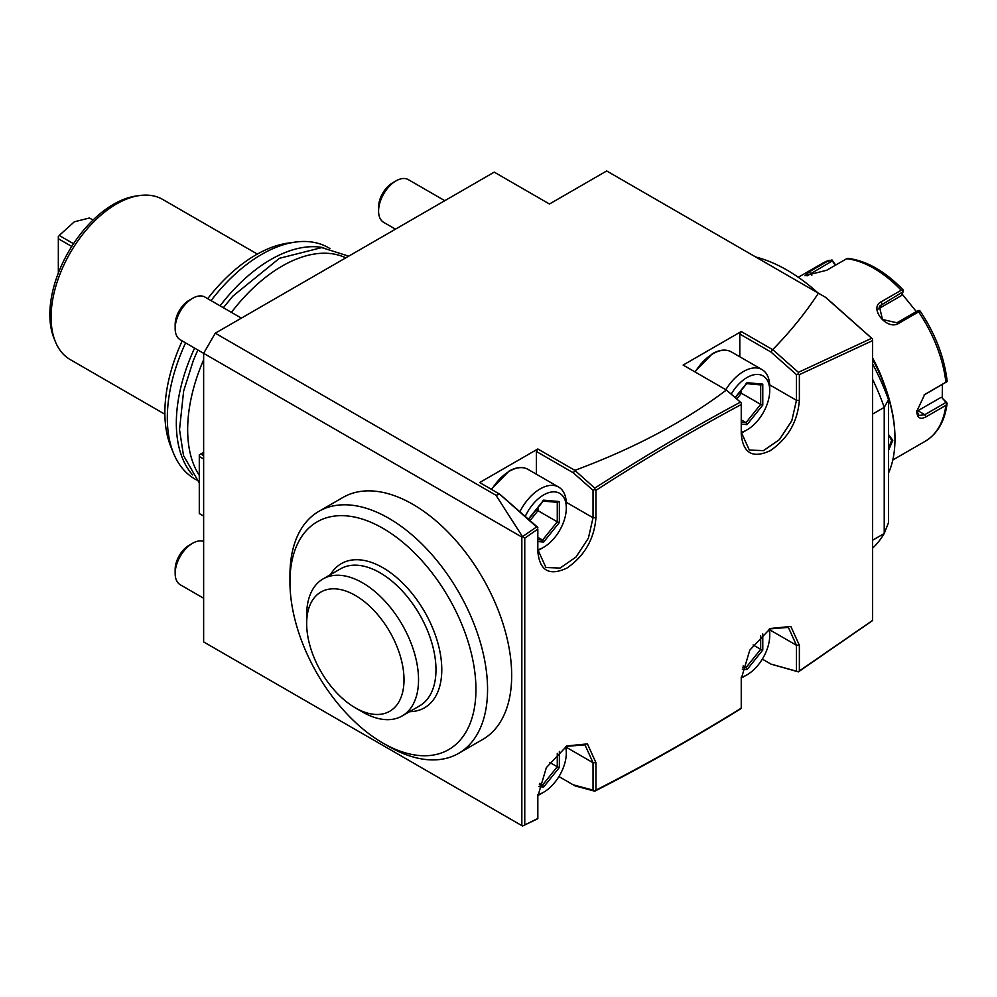 <?xml version="1.0" encoding="UTF-8"?>
<svg xmlns="http://www.w3.org/2000/svg" width="997" height="997" viewBox="0 0 997 997"><rect width="100%" height="100%" fill="white"/><g stroke="black" fill="none" stroke-linecap="round" stroke-linejoin="round"><path stroke-width="1.5" d="M920.106 311.027C935.223 333.683 944.234 356.976 947.125 380.891L945.879 382.187A102.741 59.322 -120 0 0 918.598 311.874L919.583 310.503L920.219 311.662M918.598 311.874L898.671 323.377C886.944 330.979 868.325 307.687 881.286 301.742L901.213 290.239A102.741 59.322 -120 0 0 846.652 258.734L826.725 270.237L804.99 275.733L809.327 271.795L829.255 260.292A102.741 59.322 -120 0 0 822.562 263.258L798.285 277.266M892.801 459.978L925.303 441.21A102.741 59.322 -120 0 0 945.879 405.368L925.951 416.871C920.231 419.812 917.165 417.98 916.766 411.387L924.643 394.563L945.879 382.187M872.599 357.948A102.741 59.322 60 0 1 883.89 383.234M835.685 265.065L831.959 259.918L822.562 263.258M945.879 405.368L947.15 403.212L946.066 402.402L924.805 414.69L918.985 415.487L916.779 410.677M924.132 394.974L947.15 381.552M942.414 384.381L942.215 398.09L946.527 402.364M902.123 294.078L916.318 311.587M942.215 398.09L946.066 402.402M941.018 397.392L917.938 410.714A12.325 7.116 -60 0 1 916.829 411.275M898.671 323.377L896.951 322.766L918.212 310.491L919.583 310.503M896.951 322.766L882.482 319.514L879.354 306.229L903.12 291.71L903.332 290.301L901.213 290.239M846.652 258.734L848.21 258.46M807.084 275.87L832.321 260.902L831.959 259.918M832.321 260.902L835.274 265.302M903.12 291.71L901.5 295.548L878.419 308.871A12.325 9.721 -144.9 0 0 878.195 309.008M888.526 473.027A121.235 70.002 -120 0 0 894.97 439.066L894.97 438.069A120.001 69.279 -120 0 0 872.599 358.845M888.526 434.53L892.801 440.325L888.526 450.432M894.97 438.069L894.97 439.066A121.235 70.002 -120 0 0 872.599 359.456M888.526 435.166L891.63 440.325L888.526 448.55M872.599 414.091L884.227 407.374L888.526 399.76A162.249 93.668 -120 0 0 872.599 363.955M817.976 292.944A162.249 93.668 -120 0 0 755.763 257.027M888.526 399.76L888.526 522.602L884.227 533.507A170.549 98.466 -120 0 1 872.599 548.176M872.599 540.224L884.227 533.507L884.227 407.374A170.549 98.466 -120 0 0 872.599 379.296M522.515 536.66L495.983 495.272L499.759 494.25L536.61 526.939L521.842 537.047L521.842 825.628L522.553 826.027L537.832 818.487L537.832 796.267L546.356 767.615L566.894 745.93L587.432 743.899L595.944 762.717L595.944 790.135C644.361 765.459 692.79 738.129 741.245 708.157L741.245 678.82L749.769 650.169L770.307 628.496L790.845 626.452L799.37 645.271L799.37 670.944L872.599 620.408L872.599 339.03L872.599 340.613L799.37 374.648L799.37 400.308C797.637 421.706 787.942 438.493 770.307 450.644C752.66 458.844 742.977 453.249 741.245 433.869L741.245 404.533C692.79 430.505 644.361 459.106 595.944 490.337L595.944 517.755C594.212 539.153 584.529 555.927 566.882 568.091C549.247 576.291 539.564 570.695 537.832 551.316L537.832 529.095L524.758 538.168L522.553 536.648M818.425 293.205L825.877 297.505L872.599 339.03L871.69 338.282L798.398 372.342L798.398 373.863L796.466 374.648L770.98 352.041L772.712 349.573C790.073 331.951 805.314 313.158 818.425 293.205L606.699 170.961L549.459 204.011L494.238 172.145L215.265 333.197L203.637 353.337L180.27 339.79A24.663 14.232 -60 0 1 175.16 328.512A24.663 14.232 -60 0 1 192.595 298.302L192.595 298.302A24.663 14.232 120 0 1 204.933 297.081L241.374 318.13M872.599 620.545L798.398 671.878L770.98 664.114L798.398 671.716L799.37 670.944M521.842 825.628L203.637 641.918L522.515 826.014M203.637 641.918L203.637 353.337L521.842 537.047M499.759 494.25L479.707 482.523L537.832 448.974L574.87 470.36L594.785 488.144L594.785 489.502L593.041 490.337L573.213 472.752L575.082 470.659M796.466 374.648L796.466 400.308L791.805 420.722L779.417 439.602L763.465 450.632L749.333 450.058L741.245 432.187L741.245 402.85L726.377 390.026C684.677 421.569 634.179 448.338 574.87 470.36M741.245 402.85L726.377 390.026L683.132 365.076L741.245 331.527L772.239 349.411M495.983 495.272L215.265 333.197M385.802 744.684A139.73 80.67 -120 0 0 388.755 746.441A139.73 80.67 -120 0 0 458.62 753.358L482.735 739.438A139.73 80.67 -120 0 0 482.735 578.086A139.73 80.67 -120 0 0 343.005 497.416L318.89 511.336A139.73 80.67 -120 0 0 289.953 575.306L289.953 582.011A131.504 75.922 -120 0 0 382.935 743.077A131.504 75.922 -120 0 0 448.7 749.594A131.504 75.922 -120 0 0 448.7 597.739A131.504 75.922 -120 0 0 317.183 521.817A131.504 75.922 -120 0 0 289.953 582.011M524.758 824.507L524.758 538.168M799.37 374.648L798.398 373.863M825.379 297.218L871.69 338.282M798.398 372.342L772.712 349.573M741.245 432.187L741.245 433.869M739.799 356.764L739.799 334.045L741.245 331.527M739.799 334.045L770.98 352.041M725.828 389.702A36.989 21.361 -60 0 1 743.575 371.457A36.989 21.361 120 0 1 762.069 369.625A36.989 21.361 120 0 1 769.721 386.562L769.721 390.587A32.054 18.507 120 0 1 747.065 429.844L743.575 431.851A36.989 21.361 -60 0 1 741.257 433.072M769.721 390.587A32.054 18.507 120 0 0 747.065 377.502A32.054 18.507 -60 0 0 731.275 394.002M747.065 429.844A32.054 18.507 -60 0 1 741.245 432.324M741.245 424.111L747.065 424.635L762.78 405.069L762.78 384.107L760.686 384.805M762.78 384.107L747.065 382.711L746.018 383.496M762.78 405.069L760.686 404.371L760.686 384.904M747.065 424.635L746.018 422.628L760.686 404.371L741.394 393.242L741.394 390.213M736.82 398.925L741.394 393.242L739.163 392.992M741.245 419.887L746.018 422.628L741.245 422.205M741.245 403.05L741.245 404.533M740.223 402.265C691.719 428.261 643.239 456.888 594.785 488.144M595.944 490.337L594.785 489.502M593.041 490.337L593.041 517.755L588.392 538.156L576.004 557.049L560.052 568.066L545.92 567.505L537.832 549.634L537.832 529.095M499.422 493.901L537.832 527.413M536.61 526.939L537.832 527.787M537.832 551.316L537.832 549.634M536.374 474.211L536.374 451.479L537.832 448.974M536.374 451.479L573.213 472.752M519.96 511.573A36.989 21.361 -60 0 1 540.15 488.904A36.989 21.361 120 0 1 558.644 487.072A36.989 21.361 120 0 1 566.308 503.996L566.308 508.021A32.054 18.507 120 0 1 543.639 547.291L540.15 549.297A36.989 21.361 -60 0 1 537.844 550.518M566.308 508.021A32.054 18.507 120 0 0 543.639 494.936A32.054 18.507 -60 0 0 525.307 516.309M543.639 547.291A32.054 18.507 -60 0 1 537.832 549.771M537.832 541.558L543.639 542.069L559.367 522.515L559.367 501.553L557.273 502.251M559.367 501.553L543.639 500.145L542.592 500.943M559.367 522.515L557.273 521.817L557.273 502.338M543.639 542.069L542.592 540.075L557.273 521.817L537.981 510.676L537.981 507.66M530.055 520.521L537.981 510.676L535.738 510.439M537.832 537.321L542.592 540.075L537.832 539.651M770.98 664.114L762.344 659.129M741.245 706.487L741.245 677.15M558.931 776.576L575.082 785.898L594.785 791.182C643.239 766.481 691.719 739.126 740.223 709.129L741.245 707.758M594.785 791.182L595.944 790.135M537.832 818.699L522.553 826.027M537.832 816.805L537.832 794.584M566.159 746.367L584.952 744.834L593.041 762.717L593.041 790.135L594.785 790.97M573.213 784.826L593.041 790.135M566.209 746.342A36.989 21.361 120 0 1 566.308 748.959L566.308 752.984A32.054 18.507 120 0 1 543.639 792.241L540.15 794.248A36.989 21.361 -60 0 1 537.844 795.469M566.308 752.984A32.054 18.507 120 0 0 565.561 746.741M543.639 792.241A32.054 18.507 -60 0 1 537.857 794.709M538.903 786.608L543.639 787.032L559.367 767.466L557.273 766.768L557.273 753.383M543.639 787.032L542.592 785.025L557.273 766.768L549.683 762.393M539.701 783.355L542.592 785.025L539.34 784.739M769.572 628.933L788.378 627.4L796.466 645.271L796.466 670.944M769.622 628.895A36.989 21.361 120 0 1 769.721 631.512L769.721 635.538A32.054 18.507 120 0 1 747.065 674.795L743.575 676.813A36.989 21.361 -60 0 1 741.257 678.035M769.721 635.538A32.054 18.507 120 0 0 768.974 629.294M747.065 674.795A32.054 18.507 -60 0 1 741.282 677.275M742.329 669.161L747.065 669.585L762.78 650.032L760.686 649.334L760.686 635.936M747.065 669.585L746.018 667.591L760.686 649.334L753.096 644.947M743.114 665.909L746.018 667.591L742.753 667.292M458.62 753.358L458.62 753.358A139.73 80.67 -120 0 0 458.62 592.006A139.73 80.67 -120 0 0 318.89 511.336L343.005 497.416M330.468 574.646A83.225 48.043 60 0 1 396.644 577.525A83.225 48.043 60 0 1 441.783 669.672A83.225 48.043 60 0 1 409.58 711.671M323.04 578.933L340.476 568.863A79.112 45.675 -120 0 1 401.442 590.062A79.112 45.675 -120 0 1 435.976 669.672A79.112 45.675 60 0 1 419.587 705.888L402.152 715.958A79.112 45.675 -120 0 0 418.541 679.742A79.112 45.675 -120 0 0 384.007 600.132A79.112 45.675 -120 0 0 323.04 578.933A79.112 45.675 -120 0 0 306.677 613.666A79.112 45.675 -120 0 0 306.665 615.149A79.112 45.675 -120 0 0 306.665 615.199L306.665 623.536A68.843 39.743 -120 0 0 355.331 707.845A68.843 39.743 -120 0 0 404.009 679.742A68.843 39.743 -120 0 0 355.331 595.433A68.843 39.743 -120 0 0 306.665 623.536L306.665 615.149M355.331 707.845L362.596 712.045A79.112 45.675 -120 0 0 402.152 715.958M203.637 452.326L200.733 454.009L203.637 455.679M203.637 516.085L199.288 513.567L199.288 454.844L200.733 454.009M199.288 456.514L203.637 459.031M199.288 475.382A133.561 77.118 -60 0 1 187.66 429.682A133.561 77.118 -60 0 1 203.637 359.743M231.429 312.385A133.561 77.118 -60 0 1 345.785 257.849M323.689 247.73A133.561 77.118 120 0 0 220.088 305.842M194.614 348.078A133.561 77.118 120 0 0 176.332 423.127A133.561 77.118 120 0 0 192.546 474.871M329.907 248.552A133.561 77.118 120 0 0 328.549 247.73A133.561 77.118 120 0 0 295.461 242.072A133.561 77.118 120 0 0 211.077 300.633M185.604 342.868A133.561 77.118 120 0 0 167.322 417.93A133.561 77.118 120 0 0 173.54 453.261A133.561 77.118 120 0 0 194.976 479.071L196.421 479.906M295.461 242.072L288.457 243.031A128.825 74.376 120 0 0 207.7 298.689M182.202 340.899A128.825 74.376 120 0 0 164.866 412.633A128.825 74.376 120 0 0 170.861 446.706L173.54 453.261M257.338 254.073L162.698 199.437A92.472 53.389 120 0 0 139.792 195.512A92.472 53.389 120 0 0 51.084 317.27A92.472 53.389 120 0 0 55.383 341.722A92.472 53.389 120 0 0 70.226 359.593L164.866 414.241M139.792 195.512L136.29 195.998A90.091 52.018 120 0 0 49.85 314.616A90.091 52.018 120 0 0 54.05 338.444L55.383 341.722M93.02 220.063L89.443 217.994L74.326 221.808L59.209 235.454L73.529 243.717M59.209 235.454L74.326 221.808M58.337 236.301L58.337 238.719L71.759 246.458M58.337 273.016L58.337 238.719M444.799 200.684L408.346 179.647A24.663 14.232 120 0 0 396.021 180.868L396.021 180.868A24.663 14.232 -60 0 0 378.586 211.065A24.663 14.232 -60 0 0 383.683 222.356L395.485 229.16M378.586 211.065L378.586 207.04A19.728 11.391 -60 0 1 392.531 182.875L396.021 180.868M175.16 328.512L175.16 324.474A19.728 11.391 -60 0 1 189.106 300.321A19.728 11.391 -60 0 1 189.118 300.321L192.595 298.302M203.637 541.433A24.663 14.232 120 0 0 192.595 543.265L192.595 543.265A24.663 14.232 -60 0 0 175.16 573.462A24.663 14.232 -60 0 0 180.27 584.753L203.637 598.237M175.16 573.462L175.16 569.437A19.728 11.391 -60 0 1 189.106 545.272A19.728 11.391 -60 0 1 189.118 545.272L192.595 543.265M925.951 416.871L924.805 414.69L917.938 410.714M925.951 393.69L924.805 394.55M881.286 301.742L881.847 303.985L878.419 308.871M809.327 271.795L811.845 275.234M892.801 440.325L891.63 440.325M799.37 400.308L796.466 400.308L769.684 384.854M762.069 369.625L731.412 351.929A36.989 21.361 120 0 0 712.917 353.761A36.989 21.361 -60 0 0 695.171 372.018M747.065 382.711L735.188 397.479M595.944 517.755L593.041 517.755L566.271 502.301M558.644 487.072L527.986 469.363A36.989 21.361 120 0 0 509.492 471.195A36.989 21.361 -60 0 0 491.745 489.465M543.639 500.145L528.422 519.076M595.944 762.717L593.041 762.717L566.271 747.252M559.367 767.466L559.367 751.426M799.37 645.271L796.466 645.271L769.684 629.805M762.78 650.032L762.78 633.98M925.303 441.21C937.616 433.695 944.907 421.021 947.15 403.199M847.886 258.36C866.692 260.74 885.149 271.296 903.257 290.052M731.412 351.929C726.003 349.012 719.66 349.611 712.406 353.711L694.784 371.806M761.11 384.942L746.379 383.621M746.853 383.409L735.4 397.666M527.986 469.363C522.578 466.459 516.247 467.057 508.981 471.145L491.371 489.253M557.697 502.376L542.954 501.067M543.44 500.855L528.335 519.649M382.935 743.077L388.755 746.441M328.549 247.73L329.982 248.565M199.288 482.972L183.485 455.517L179.522 429.632L183.622 391.086L193.381 360.341L197.892 349.972M223.365 307.737L232.837 296.159L279.422 258.31L321.744 247.605L348.701 256.167"/></g></svg>
